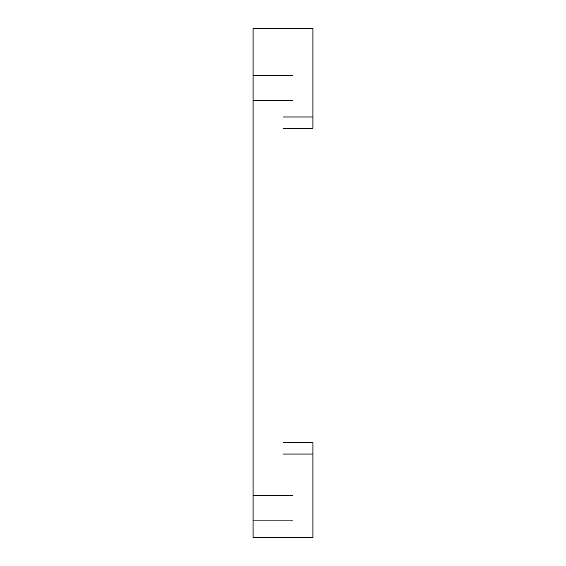 <?xml version="1.0" encoding="UTF-8"?>
<svg xmlns="http://www.w3.org/2000/svg" width="566" height="566" viewBox="0 0 566 566"><rect width="100%" height="100%" fill="white"/><g stroke="black" fill="none" stroke-linecap="round" stroke-linejoin="round"><path stroke-width="0.85" d="M283 442.81L312.963 442.81L312.963 454.066L283 454.066L283 116.929L312.963 116.929L312.963 128.185L283 128.185M312.963 454.066L312.963 537.7L253.037 537.7L253.037 520.218L292.99 520.218L292.99 495.25L292.99 520.218M292.99 75.745L292.99 100.713L292.99 75.745L253.037 75.745L253.037 28.3L312.963 28.3L312.963 116.929M292.99 495.25L253.037 495.25L253.037 100.713L292.99 100.713M253.037 495.25L253.037 520.218M253.037 75.745L253.037 100.713"/></g></svg>
